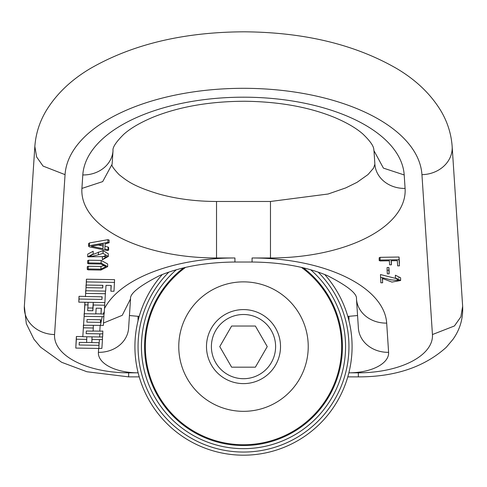 <?xml version="1.0" encoding="UTF-8"?>
<svg xmlns="http://www.w3.org/2000/svg" width="487" height="487" viewBox="0 0 487 487"><rect width="100%" height="100%" fill="white"/><g stroke="black" fill="none" stroke-linecap="round" stroke-linejoin="round"><path stroke-width="0.73" d="M255.377 367.168L231.623 367.168L219.753 346.604L231.623 326.034L255.377 326.034L267.247 346.604L255.377 367.168M243.5 378.709A32.105 32.105 0 0 0 275.605 346.604A32.105 32.105 0 0 0 243.5 314.499A32.105 32.105 0 0 0 211.395 346.604A32.105 32.105 0 0 0 243.5 378.709M243.5 383.616A37.012 37.012 0 0 0 280.512 346.604A37.012 37.012 0 0 0 243.5 309.592A37.012 37.012 0 0 0 206.488 346.604A37.012 37.012 0 0 0 243.5 383.616M308.234 346.604A64.734 64.734 0 0 1 243.5 411.332A64.734 64.734 0 0 1 178.766 346.604A64.734 64.734 0 0 1 243.5 281.87A64.734 64.734 0 0 1 308.234 346.604M185.547 267.393A98.143 98.143 0 0 0 243.5 444.747A98.143 98.143 0 0 0 301.453 267.393M303.364 267.844A98.928 98.928 0 0 1 243.5 445.526A98.928 98.928 0 0 1 183.636 267.844M310.676 269.768A102.057 102.057 0 0 1 243.5 448.661A102.057 102.057 0 0 1 176.324 269.768M318.127 272.099A105.454 105.454 0 0 1 243.5 452.052A105.454 105.454 0 0 1 168.873 272.099M324.707 274.522A108.583 108.583 0 0 1 243.5 455.187A108.583 108.583 0 0 1 162.293 274.522M352.071 348.308L352.022 350.226M351.87 353.452L351.845 353.83M351.547 357.403L351.139 360.904M350.628 364.313L350.037 367.594M349.374 370.717L348.662 373.645M347.931 376.348L347.456 377.973M347.201 378.789L346.087 382.185M345.861 382.825L344.242 387.116M344.157 387.335L343.986 387.743M143.014 387.743L142.843 387.335M142.758 387.116L141.139 382.825M140.889 382.118L139.799 378.795M139.586 378.101L139.069 376.348M138.338 373.651L137.626 370.717M136.963 367.594L136.372 364.313M135.861 360.904L135.453 357.403M135.161 353.836L135.13 353.44M134.978 350.226L134.929 348.327M343.986 305.459L344.151 305.866M344.236 306.073L344.394 306.463M344.431 306.56L345.861 310.377M346.166 311.242L347.201 314.407M347.408 315.077L347.931 316.854M348.662 319.551L349.368 322.479M350.037 325.608L350.628 328.889M351.139 332.298L351.547 335.799M351.839 339.366L351.87 339.762M352.022 342.976L352.071 344.881M134.929 344.893L134.978 342.976M135.13 339.749L135.155 339.372M135.453 335.799L135.861 332.298M136.372 328.889L136.963 325.608M137.626 322.485L138.338 319.557M139.069 316.854L139.556 315.199M139.799 314.413L140.901 311.047M141.139 310.377L142.764 306.067M142.849 305.866L143.014 305.459M391.329 260.758L391.42 264.8L389.612 264.831L389.344 260.788L380.134 260.941L379.172 260.484L380.073 260.052L399.054 259.741L399.456 265.847L397.648 265.878L397.307 260.661L391.152 260.758L391.42 264.831L391.42 262.152M86.607 342.41L91.818 342.495M98.952 342.714L98.971 345.326L99.165 342.714L91.818 342.598L92.019 336.852L92.025 339.463L99.451 339.585A33.408 28.916 3.8 0 0 102.459 339.518L102.459 336.919M93.102 331.026L99.786 331.136A30.279 26.207 3.8 0 0 102.836 331.05L102.629 336.907A33.408 28.916 3.8 0 1 99.622 336.98L82.802 336.7L83.557 325.121M103.968 314.06L103.384 325.426L83.557 325.225L84.312 313.646M95.799 313.835L101.01 313.92M103.183 314.054L104.297 311.625L104.139 314.06L101.01 314.018L101.205 308.277M101.01 314.018L101.387 308.277L96.164 308.192L95.793 313.932L84.312 313.744L84.89 302.263L84.896 304.874L88.025 304.929L87.648 310.663L92.865 310.755L93.242 305.014L104.723 305.203L104.297 311.625M87.824 307.954L92.865 308.04L93.236 302.403L93.242 305.014M102.459 339.518L101.88 348.388A33.408 28.916 3.8 0 1 98.867 348.455L75.789 348.077L76.374 336.499L82.802 336.602M105.472 291.11L104.894 302.591L78.803 302.165L79.01 296.321L85.444 296.425M101.966 296.796L101.966 299.408L102.136 296.802L85.444 296.528L85.822 290.684M102.72 285.321L102.72 287.933L102.891 285.321L86.193 285.047L86.4 279.203L114.573 279.666L113.995 291.25L110.866 291.202L111.06 285.455M110.866 291.202L111.237 285.461L106.02 285.376L105.642 291.116L85.822 290.788L86.193 284.95M379.172 260.484L379.172 257.775L380.073 257.337L399.054 257.026L399.456 263.199M387.104 270.242L388.888 270.212L389.119 273.828L387.342 273.858L387.104 270.242L387.104 267.497L388.888 267.497L389.119 271.18M382.538 278.454L382.648 280.128M380.475 277.249L390.933 279.855L398.78 280.518L395.377 277.925L400.618 280.506L391.95 282.089L382.362 278.43L382.648 282.777L380.84 282.807L380.475 274.54L397.958 278.996M395.377 277.925L395.377 275.21L400.618 277.791L400.618 280.506M107.639 266.669L107.639 263.954L101.15 260.423L101.15 263.138L88.61 262.931L87.648 263.388L88.555 263.82L101.089 264.027L105.856 266.645L100.925 269.171L88.214 268.964L87.252 269.421L88.159 269.853L100.87 270.066L107.639 266.669L101.15 263.138M87.648 263.388L87.648 260.673L88.61 260.216L101.15 260.423M105.265 265.202L100.925 266.462L100.925 269.171M87.252 269.421L87.252 266.706L88.214 266.255L100.925 266.462M107.907 239.677L89.425 242.952L89.425 245.661L88.628 246.282L89.346 246.842L107.371 250.568L108.625 250.16L108.625 247.451L108.071 247.037L108.071 249.752L104.815 249.052L105.162 243.835L109.112 242.782L107.907 242.392L107.907 239.677L109.112 240.073L109.112 242.782M104.991 246.379L108.071 247.037M89.425 242.952L88.628 243.567L88.628 246.282M98.398 252.071L98.398 254.786L89.535 256.905L93.169 253.964L87.727 256.826L106.483 256.57L102.361 259.741L108.303 256.485L108.303 253.77L103.019 250.635L90.083 255.547M93.169 253.964L93.169 251.249L87.727 254.111L87.727 256.826M105.965 255.225L102.361 257.026L102.361 259.741M86.808 336.767L86.601 342.513L79.296 342.391L79.125 344.997L98.971 345.326L99.451 339.585M91.818 342.598L92.025 339.463M82.802 336.7L83.387 327.83L93.303 327.994L93.096 331.123L86.315 331.014L86.138 333.625L99.829 333.851A33.408 28.916 3.8 0 0 102.836 333.778M99.622 336.98L99.829 333.851M93.303 325.383L93.303 327.994M83.387 325.121L83.387 327.83M84.141 313.64L84.141 316.355L103.968 316.641M100.377 325.499L102.203 316.647M83.557 325.225L84.141 316.355M100.462 322.37L100.632 319.758L87.063 319.533L86.893 322.144L100.462 322.37L100.462 319.758M84.312 313.744L84.896 304.874M88.025 302.317L88.025 304.929M92.865 308.04L92.865 310.755M104.723 302.591L104.723 305.203M98.867 348.455L98.971 345.326M75.789 348.077L76.374 339.208L86.808 339.378M76.374 336.499L76.374 339.208M79.01 296.321L79.01 299.036L101.966 299.408M78.803 302.165L79.01 299.036M85.645 290.684L85.645 293.399L105.472 293.722M85.444 296.528L85.645 293.399M86.022 284.944L86.022 287.659L102.72 287.933M85.822 290.788L86.022 287.659M86.4 279.203L86.4 281.918L114.573 282.381M86.193 285.047L86.4 281.918M399.054 257.026L399.054 259.741M389.119 271.113L389.119 273.828L389.125 271.149M89.425 245.661L107.907 242.392M108.625 250.16L108.071 249.752M103.299 244.157L91.306 246.294L103.001 248.687L103.299 244.157M98.386 245.028L103.001 245.978L103.116 244.188M103.001 245.978L103.001 248.687M103.019 250.635L103.019 253.343L98.398 254.786M108.303 256.485L103.019 253.343M99.786 331.136L100.158 325.499M104.504 308.514A134.686 67.34 0 0 1 234.929 257.976L216.526 257.976L216.526 201.478L270.474 201.478L270.474 257.976A134.686 67.34 180 0 0 405.087 188.42L404.198 174.943A160.789 80.392 180 0 0 243.5 97.187A160.789 80.392 180 0 0 82.802 174.943L81.913 188.42A134.686 67.34 180 0 0 216.526 257.976M138.046 372.494L138.046 372.823A39.672 19.839 0 0 1 98.398 352.332A30.279 26.207 -176.2 0 0 128.611 328.098L130.528 298.872C129.743 293.673 139.398 285.942 159.486 275.672C180.494 266.858 205.636 262.31 234.929 262.03L252.071 262.03L252.071 257.976L270.474 257.976M252.071 257.976A134.686 67.34 0 0 1 386.684 323.106L388.602 352.332A39.672 19.839 0 0 1 348.954 372.823L358.347 372.823L358.347 376.877C394.987 376.926 424.287 367.076 446.244 347.334L452.91 339.439C459.959 329.602 463.21 318.571 462.65 306.335L460.86 316.848L454.432 325.967L432.438 334.545A74.127 37.067 0 0 1 358.347 372.823M138.046 372.823L128.653 372.823A74.127 37.067 0 0 1 54.562 334.545L65.057 174.65A178.534 89.267 0 0 1 243.5 88.311A178.534 89.267 0 0 1 421.943 174.65L432.438 334.545M98.398 352.332L98.648 348.455M130.528 298.872L122.243 315.32L103.542 323.009M234.929 262.03L234.929 257.976M81.913 188.42L102.696 181.602L112.126 164.186C111.06 165.075 113.386 168.569 119.102 174.656C127.052 180.908 133.456 186.326 158.926 194.021C176.544 198.921 195.75 201.405 216.526 201.478M82.802 174.943A30.279 26.207 3.8 0 0 113.014 150.708L112.126 164.186M404.198 174.943L383.415 168.125L373.986 150.708C373.401 149.491 375.678 146.295 362.882 134.016C356.307 128.215 346.927 122.724 334.739 117.531C309.428 107.134 279.538 101.71 245.077 101.247C210.092 101.339 179.587 106.592 153.557 116.996C140.542 122.42 130.619 128.184 123.789 134.302C116.003 142.015 112.412 147.482 113.014 150.708M405.087 188.42A30.279 26.207 176.2 0 1 374.874 164.186L373.986 150.708M129.432 315.527L138.046 316.325L138.046 320.708M128.653 372.823L128.653 376.877L128.653 372.823M54.562 334.545A30.279 26.207 -176.2 0 1 24.35 306.335L26.31 323.63L33.895 339.165L40.585 347.164L61.654 362.298L86.923 371.751L128.653 376.877L139.221 376.877M65.057 174.65L43.063 166.079L36.635 156.96L34.845 146.447L24.35 306.335M421.943 174.65A30.279 26.207 -3.8 0 0 452.155 146.447C451.236 133.998 447.583 122.304 441.198 111.365C431.044 94.454 416.348 80.258 397.106 68.777C355.407 44.603 304.503 32.288 244.383 31.813C183.897 32.026 132.592 44.226 90.472 68.43C71.163 79.856 56.376 93.985 46.119 110.829C39.538 121.914 35.782 133.785 34.845 146.447M347.779 316.325L348.954 316.325L348.954 320.708M348.954 372.494L348.954 372.823M386.684 323.106A30.279 26.207 -3.8 0 1 356.472 298.872L358.389 328.098A30.279 26.207 -3.8 0 0 388.602 352.332M380.073 257.337L380.073 260.052M387.104 267.527L387.104 270.175M388.888 267.497L388.888 270.212M88.214 266.255L88.214 268.964M88.61 260.216L88.61 262.931M374.874 164.186L373.553 168.118L367.995 174.571L357.056 182.327L345.746 187.903L328.122 194.009L270.474 201.478M139.221 316.325L138.046 316.325M452.155 146.447L462.65 306.335M358.347 376.877L347.779 376.877M348.954 316.325L357.568 315.527M356.472 298.872C357.257 293.673 347.602 285.942 327.507 275.672C306.506 266.858 281.364 262.31 252.071 262.03M398.78 277.803L398.78 278.18"/></g></svg>
